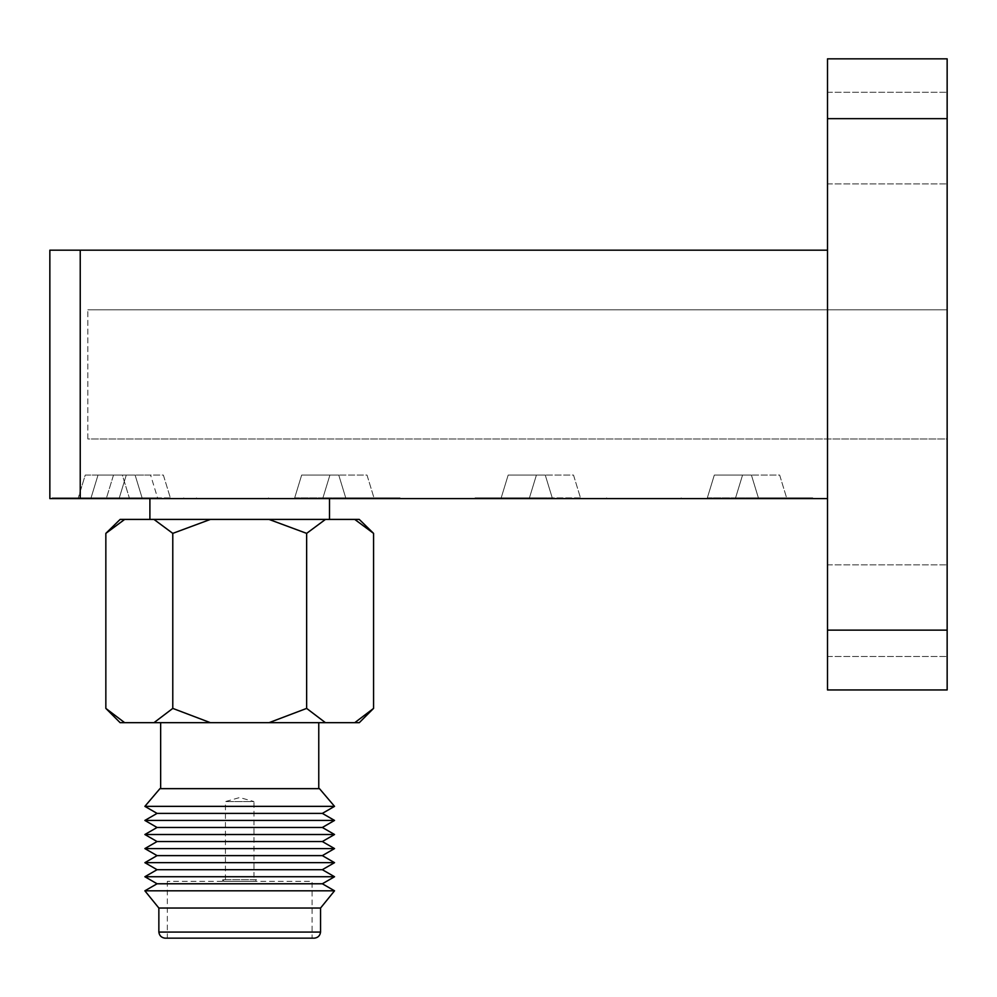 <?xml version="1.0" encoding="UTF-8"?>
<svg xmlns="http://www.w3.org/2000/svg" width="997" height="997" viewBox="0 0 997 997"><rect width="100%" height="100%" fill="white"/><g stroke="black" fill="none" stroke-linecap="round" stroke-linejoin="round"><path stroke-width="0.75" stroke-dasharray="4.99 3.74" d="M105.844 708.406L124.675 722.688L153.962 722.688L172.78 708.406L210.417 722.688L268.991 722.688L306.64 708.406L325.458 722.688L359.269 722.688M268.991 722.688L325.458 722.688M153.962 722.688L210.417 722.688M120.139 722.688L124.675 722.688M354.745 722.688L373.563 708.406M318.766 722.688L160.654 722.688L318.766 722.688M318.766 788.652L160.654 788.652L318.766 788.652M159.931 788.652L319.476 788.652M144.877 806.361L334.531 806.361M157.065 813.39L322.343 813.39M144.877 820.431L334.531 820.431M157.065 827.473L322.343 827.473M144.877 834.514L334.531 834.514M157.065 841.543L322.343 841.543M144.877 848.584L334.531 848.584M157.065 855.625L322.343 855.625M144.877 862.667L334.531 862.667M157.065 869.696L322.343 869.696M144.877 876.737L334.531 876.737M157.065 883.778L322.343 883.778M144.877 890.807L334.531 890.807M158.859 908.043L320.548 908.043M158.859 932.07L320.548 932.07M164.954 938.165L314.454 938.165M312.086 938.165L167.334 938.165L312.086 938.165L312.086 881.336L167.334 881.336L312.086 881.336M256.703 881.336L222.717 881.336L256.703 881.336L256.703 879.678L222.717 879.678L256.703 879.678M255.83 879.678L223.577 879.678L255.83 879.678L255.83 881.336L223.577 881.336L255.83 881.336M253.961 881.336L225.447 881.336L253.961 881.336L253.961 801.563L225.447 801.563L253.961 801.563L239.704 797.538L225.447 801.563L225.447 881.336M373.563 533.37L354.745 519.412L325.458 519.412L306.64 533.37L306.64 708.406M306.64 533.37L268.991 519.412L210.417 519.412L172.78 533.37L172.78 708.406M172.78 533.37L153.962 519.412L124.675 519.412L105.844 533.37M87.836 438.967L87.836 309.818L87.836 438.967L947.15 438.967L947.15 309.818L947.15 438.967L87.836 438.967M87.836 309.818L947.15 309.818L87.836 309.818M947.15 138.097L947.15 183.934L947.15 138.097M947.15 610.687L947.15 564.85L947.15 610.687M947.15 118.655L947.15 58.835L827.51 58.835L827.51 118.655L947.15 118.655L947.15 689.949M80.234 250.172L49.85 250.172L49.85 498.612L80.234 498.612L80.234 250.172L827.51 250.172L827.51 498.612L827.51 250.172M827.51 138.097L827.51 183.934L827.51 138.097M827.51 610.687L827.51 564.85L827.51 610.687M827.51 689.949L827.51 118.655M80.234 498.612L827.51 498.612M540.835 498.612L475.046 498.612L540.835 498.612M334.331 498.612L400.121 498.612L334.331 498.612M130.694 498.612L64.905 498.612L130.694 498.612M746.99 498.612L812.779 498.612L746.99 498.612M163.471 498.612L329.508 498.612L163.471 498.612M329.508 519.412L149.899 519.412L329.508 519.412M120.139 519.412L124.675 519.412M153.962 519.412L210.417 519.412M268.991 519.412L325.458 519.412M354.745 519.412L359.269 519.412M117.92 497.864L52.131 497.864L117.92 497.864M157.563 497.864L129.311 497.864L157.563 497.864L150.584 475.071L122.344 475.071L129.311 497.864L106.517 497.864L129.311 497.864L122.344 475.071L150.584 475.071L157.563 497.864M78.277 497.864L106.517 497.864L78.277 497.864L85.244 475.071L122.344 475.071L129.311 497.864L122.344 475.071L113.496 475.071L106.517 497.864L113.496 475.071L85.244 475.071L78.277 497.864M746.99 497.864L812.779 497.864L746.99 497.864M786.621 497.864L735.587 497.864L786.621 497.864L779.654 475.071L751.414 475.071L758.381 497.864L707.347 497.864L758.381 497.864L751.414 475.071L779.654 475.071L786.621 497.864L779.654 475.071L751.414 475.071L758.381 497.864L751.414 475.071L742.553 475.071L751.414 475.071L758.381 497.864L751.414 475.071L779.654 475.071L786.621 497.864M334.331 497.864L400.121 497.864L334.331 497.864M373.975 497.864L322.941 497.864L373.975 497.864L367.008 475.071L338.756 475.071L345.722 497.864L294.688 497.864L345.722 497.864L338.756 475.071L367.008 475.071L373.975 497.864L367.008 475.071L338.756 475.071L345.722 497.864L338.756 475.071L329.907 475.071L338.756 475.071L345.722 497.864L338.756 475.071L367.008 475.071L373.975 497.864M540.835 497.864L475.046 497.864L540.835 497.864M580.478 497.864L529.444 497.864L580.478 497.864L573.512 475.071L545.259 475.071L552.238 497.864L501.192 497.864L552.238 497.864L545.259 475.071L573.512 475.071L580.478 497.864L573.512 475.071L545.259 475.071L552.238 497.864L545.259 475.071L536.411 475.071L545.259 475.071L552.238 497.864L545.259 475.071L573.512 475.071L580.478 497.864M707.347 497.864L735.587 497.864L707.347 497.864L714.313 475.071L742.553 475.071L735.587 497.864L742.553 475.071L714.313 475.071L707.347 497.864L714.313 475.071L742.553 475.071L735.587 497.864L742.553 475.071L751.414 475.071L758.381 497.864L751.414 475.071L742.553 475.071L735.587 497.864L742.553 475.071L714.313 475.071L707.347 497.864M130.694 497.864L64.905 497.864L130.694 497.864M170.337 497.864L119.304 497.864L170.337 497.864L163.371 475.071L135.118 475.071L142.085 497.864L91.051 497.864L142.085 497.864L135.118 475.071L163.371 475.071L170.337 497.864L163.371 475.071L135.118 475.071L142.085 497.864L135.118 475.071L126.27 475.071L135.118 475.071L142.085 497.864L135.118 475.071L163.371 475.071L170.337 497.864M91.051 497.864L119.304 497.864L91.051 497.864L98.018 475.071L126.27 475.071L119.304 497.864L126.27 475.071L98.018 475.071L91.051 497.864L98.018 475.071L126.27 475.071L119.304 497.864L126.27 475.071L135.118 475.071L142.085 497.864L135.118 475.071L126.27 475.071L119.304 497.864L126.27 475.071L98.018 475.071L91.051 497.864M294.688 497.864L322.941 497.864L294.688 497.864L301.655 475.071L329.907 475.071L322.941 497.864L329.907 475.071L301.655 475.071L294.688 497.864L301.655 475.071L329.907 475.071L322.941 497.864L329.907 475.071L338.756 475.071L345.722 497.864L338.756 475.071L329.907 475.071L322.941 497.864L329.907 475.071L301.655 475.071L294.688 497.864M501.192 497.864L529.444 497.864L501.192 497.864L508.171 475.071L536.411 475.071L529.444 497.864L536.411 475.071L508.171 475.071L501.192 497.864L508.171 475.071L536.411 475.071L529.444 497.864L536.411 475.071L545.259 475.071L552.238 497.864L545.259 475.071L536.411 475.071L529.444 497.864L536.411 475.071L508.171 475.071L501.192 497.864M126.27 475.071L119.304 497.864L126.27 475.071M536.411 475.071L529.444 497.864L536.411 475.071M329.907 475.071L322.941 497.864L329.907 475.071M742.553 475.071L735.587 497.864L742.553 475.071M113.496 475.071L106.517 497.864L113.496 475.071M827.51 630.129L947.15 630.129M167.334 881.336L167.334 938.165M222.717 879.678L222.717 881.336M223.577 879.678L223.577 881.336M827.51 183.934L947.15 183.934L827.51 183.934M827.51 92.272L947.15 92.272L827.51 92.272M827.51 656.512L947.15 656.512L827.51 656.512M827.51 564.85L947.15 564.85L827.51 564.85M52.131 497.864L52.131 498.612M183.71 497.864L183.71 498.612M681.2 497.864L681.2 498.612L681.2 497.864M812.779 497.864L812.779 498.612L812.779 497.864M268.542 497.864L268.542 498.612L268.542 497.864M400.121 497.864L400.121 498.612L400.121 497.864M475.046 497.864L475.046 498.612L475.046 497.864M606.625 497.864L606.625 498.612L606.625 497.864M64.905 497.864L64.905 498.612L64.905 497.864M196.484 497.864L196.484 498.612L196.484 497.864"/><path stroke-width="1.5" d="M124.675 722.688L105.844 708.406L105.844 533.37L124.675 519.412L153.962 519.412L172.78 533.37L172.78 708.406L153.962 722.688L120.139 722.688L105.844 708.406M172.78 533.37L210.417 519.412L268.991 519.412L306.64 533.37L325.458 519.412L354.745 519.412L373.563 533.37L373.563 708.406L359.269 722.688L325.458 722.688L306.64 708.406L268.991 722.688L210.417 722.688L172.78 708.406M210.417 722.688L153.962 722.688M373.563 708.406L354.745 722.688M325.458 722.688L268.991 722.688M318.766 722.688L318.766 788.652M319.476 788.652L159.931 788.652L144.877 806.361L334.531 806.361L319.476 788.652M144.877 806.361L157.065 813.39L322.343 813.39L334.531 806.361M322.343 813.39L334.531 820.431L144.877 820.431L157.065 813.39M144.877 820.431L157.065 827.473L322.343 827.473L334.531 820.431M322.343 827.473L334.531 834.514L144.877 834.514L157.065 827.473M144.877 834.514L157.065 841.543L322.343 841.543L334.531 834.514M322.343 841.543L334.531 848.584L144.877 848.584L157.065 841.543M144.877 848.584L157.065 855.625L322.343 855.625L334.531 848.584M322.343 855.625L334.531 862.667L144.877 862.667L157.065 855.625M144.877 862.667L157.065 869.696L322.343 869.696L334.531 862.667M322.343 869.696L334.531 876.737L144.877 876.737L157.065 869.696M144.877 876.737L157.065 883.778L322.343 883.778L334.531 876.737M322.343 883.778L334.531 890.807L144.877 890.807L157.065 883.778M144.877 890.807L158.859 908.043L320.548 908.043L334.531 890.807M320.548 908.043L320.548 932.07L158.859 932.07C159.321 935.597 161.352 937.641 164.954 938.165L314.454 938.165C318.031 937.666 320.062 935.635 320.548 932.07M306.64 533.37L306.64 708.406M827.51 689.949L827.51 58.835L947.15 58.835L947.15 689.949L827.51 689.949L947.15 689.949M80.234 250.172L80.234 498.612L49.85 498.612L49.85 250.172L827.51 250.172M80.234 498.612L827.51 498.612M329.508 498.612L329.508 519.412M325.458 519.412L268.991 519.412M210.417 519.412L153.962 519.412M124.675 519.412L120.139 519.412L105.844 533.37M373.563 533.37L359.269 519.412L354.745 519.412M827.51 118.655L947.15 118.655M827.51 630.129L947.15 630.129M160.654 722.688L160.654 788.652M158.859 908.043L158.859 932.07M149.899 498.612L149.899 519.412"/></g></svg>
